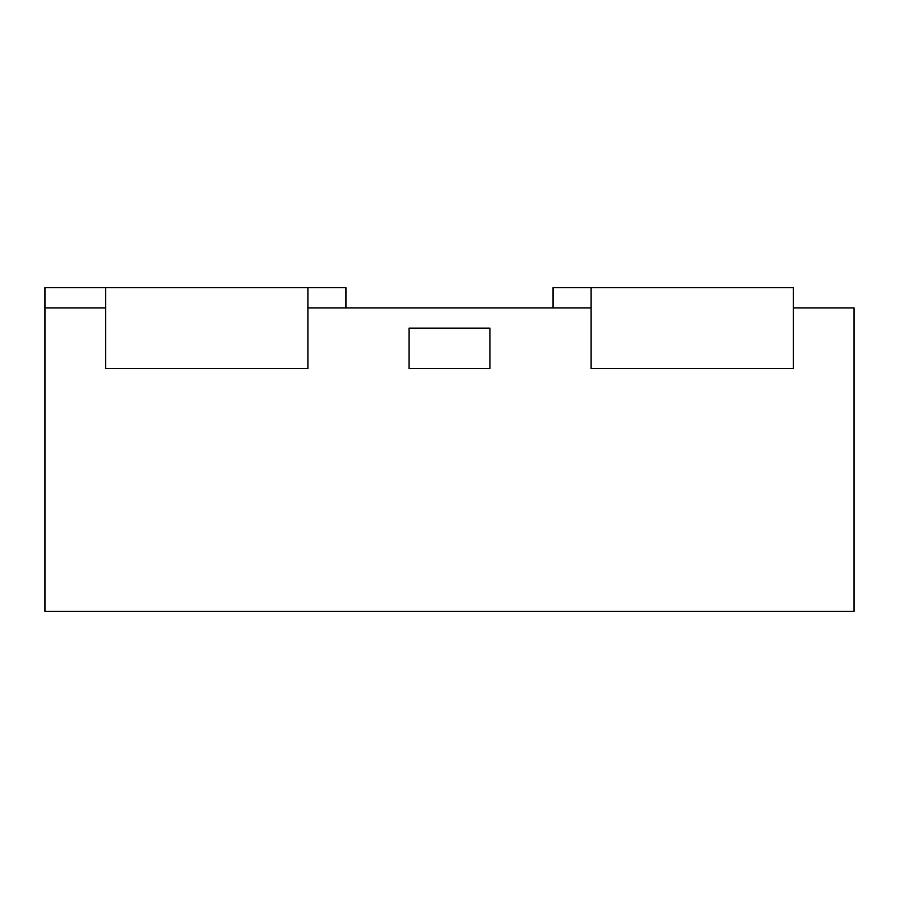 <?xml version="1.0" encoding="UTF-8"?>
<svg xmlns="http://www.w3.org/2000/svg" width="899" height="899" viewBox="0 0 899 899"><rect width="100%" height="100%" fill="white"/><g stroke="black" fill="none" stroke-linecap="round" stroke-linejoin="round"><path stroke-width="1.35" d="M105.633 287.68L105.633 368.59L105.633 307.908L44.95 307.908L44.95 611.32L854.05 611.32L854.05 307.908L793.368 307.908L793.368 368.59L591.092 368.59L793.368 368.59L793.368 287.68L591.092 287.68L591.092 368.59L591.092 307.908L307.908 307.908L307.908 368.59L105.633 368.59L307.908 368.59L307.908 287.68L44.95 287.68L44.95 307.908M409.045 328.135L489.955 328.135L489.955 368.59L409.045 368.59L489.955 368.59L489.955 328.135L409.045 328.135L409.045 368.59L409.045 328.135M345.935 307.908L345.935 287.68L307.908 287.68M553.065 307.908L553.065 287.68L591.092 287.68"/></g></svg>
